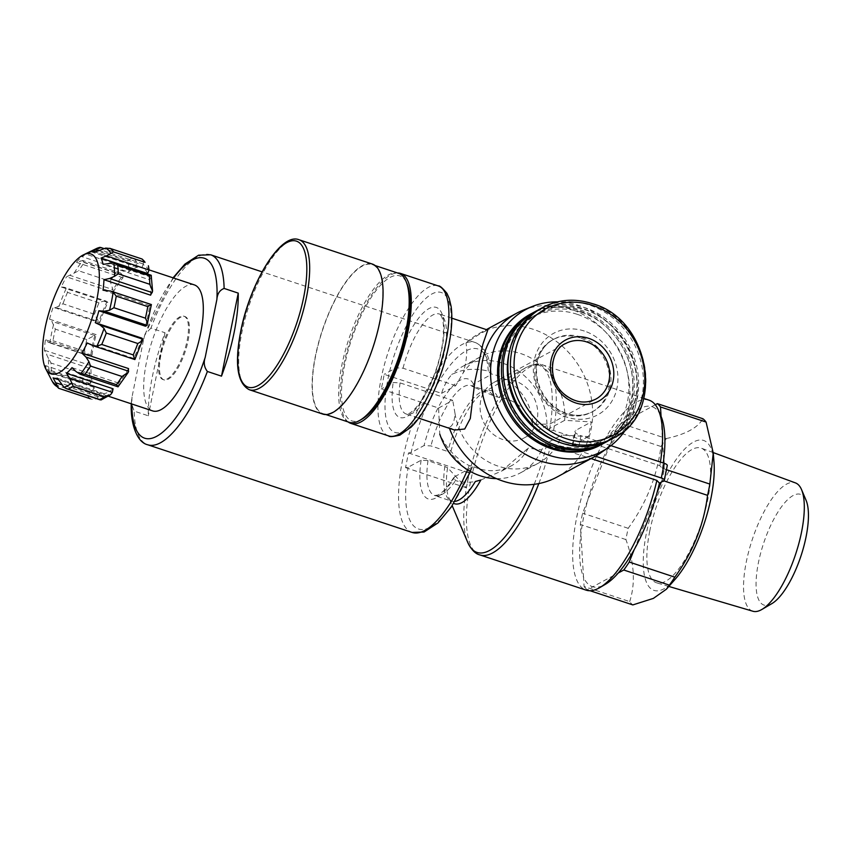 <?xml version="1.0" encoding="UTF-8"?>
<svg xmlns="http://www.w3.org/2000/svg" width="851" height="851" viewBox="0 0 851 851"><rect width="100%" height="100%" fill="white"/><g stroke="black" fill="none" stroke-linecap="round" stroke-linejoin="round"><path stroke-width="0.64" stroke-dasharray="4.25 3.19" d="M210.654 254.789A100.067 33.849 -71.7 0 0 150.935 328.071L165.041 332.752A100.067 33.849 -71.7 0 0 148.297 415.799L134.192 411.118A100.067 33.849 -71.7 0 0 147.659 444.754M666.45 469.699L664.259 468.965L664.163 467.497L662.386 468.465L659.844 465.731L553.597 430.5L547.533 429.617L546.948 424.106L532.981 424.33A50.028 44.295 61.6 0 0 491.144 373.94L488.283 371.1C474.433 367.834 462.274 368.994 451.775 374.589C447.381 379.461 443.977 385.716 441.563 393.353L384.173 374.323A100.067 33.849 108.3 0 1 381.216 389.003L438.595 408.033L439.776 434.116C446.254 448.19 456.072 458.7 469.231 465.625L472.539 466.188A50.028 44.295 61.6 0 0 511.206 465.901A50.028 44.295 61.6 0 0 528.184 448.126L541.736 449.956L544.576 444.296L561.713 435.021L588.392 436.584L591.349 421.905L564.67 420.341A60.57 53.624 61.6 0 0 538.396 362.898A60.57 53.624 61.6 0 0 480.709 356.643A60.57 53.624 61.6 0 0 463.189 372.876C466.582 361.494 467.518 351.548 465.997 343.027L480.921 333.198L487.783 330.082M150.935 328.071L144.925 334.475L143.691 339.081L132.022 396.981L131.288 403.129L134.192 411.118M160.818 355.601A33.359 11.286 -71.7 0 0 163.956 379.876A33.359 11.286 -71.7 0 0 185.156 351.761A33.359 11.286 -71.7 0 0 184.954 316.551A33.359 11.286 -71.7 0 0 160.818 355.601M438.595 408.033L452.743 400.364L400.066 382.897L393.183 382.514L381.216 389.003M534.215 484.315A98.525 33.327 -71.7 0 0 546.672 444.424L544.576 444.296M546.672 444.424L591.062 458.583M595.477 456.179L578.052 450.402L581.01 435.723A10.531 3.361 -168.6 0 1 574.989 431.308A10.531 3.361 -168.6 0 1 575.904 430.266L591.349 421.905M588.392 436.584L572.946 444.945A10.531 3.361 -168.6 0 0 572.032 445.988A10.531 3.361 -168.6 0 0 578.052 450.402M441.563 393.353L455.71 385.684L463.189 372.876M455.71 385.684L403.023 368.217L396.151 367.834L384.173 374.323M547.533 429.617L564.67 420.341M610.922 445.637L581.01 435.723M663.908 463.21L664.163 467.497L666.822 466.061A5.266 1.681 -168.6 0 0 667.28 465.54M532.981 424.33C525.79 408.044 513.983 398.959 497.569 397.087L492.708 395.407A57.932 19.594 -71.7 0 0 488.038 391.162A57.932 19.594 -71.7 0 0 447.828 451.519L450.519 452.966L469.231 473.092L466.274 487.772L447.562 467.646A59.474 20.116 -71.7 0 0 448.807 497.654A59.474 20.116 -71.7 0 0 453.711 503.43M492.708 395.407L472.507 386.588L473.486 384.141L490.538 374.908A94.801 32.072 -71.7 0 0 456.508 358.207A94.801 32.072 -71.7 0 0 411.107 452.572L424.085 445.541L430.957 445.924L447.828 451.519M480.836 480.017L501.771 471.007L528.184 448.126M411.107 452.572L408.501 452.955L405.544 467.635L408.14 467.252L421.128 460.221L428 460.604L447.562 467.646M421.128 460.221A63.197 21.381 -71.7 0 0 427.457 498.622A63.197 21.381 -71.7 0 0 454.838 476.603L453.753 477.571L455.508 480.581C461.795 482.453 468.401 482.762 475.347 481.496M454.838 476.603L471.901 467.359L472.539 466.188L471.901 467.359A94.801 32.072 -71.7 0 1 421.958 529.545A94.801 32.072 -71.7 0 1 408.14 467.252M491.144 373.94L490.538 374.908L491.144 373.94M454.604 430.032L449.02 427.213C452.392 426.564 454.391 421.979 455.008 413.448L452.743 400.364M662.386 468.465A94.801 32.072 -71.7 0 0 663.237 462.987M663.716 480.815L661.982 480.241A100.067 33.849 -71.7 0 0 664.259 468.965M655.291 404.736L651.802 406.629A94.801 32.072 -71.7 0 0 626.325 420.426A94.801 32.072 -71.7 0 0 610.412 443.765A94.801 32.072 -71.7 0 0 587.562 500.803A94.801 32.072 -71.7 0 0 580.903 533.854A94.801 32.072 -71.7 0 0 583.52 577.095L584.094 586.488L629.687 601.604A100.067 33.849 -71.7 0 0 632.836 604.912M590.073 590.732L587.254 589.796L592.785 586.796A94.801 32.072 -71.7 0 0 605.391 584.307M584.094 586.488A100.067 33.849 -71.7 0 0 587.254 589.796M629.687 601.604C635.591 583.414 634.335 562.745 625.921 539.577A100.067 33.849 -71.7 0 1 626.974 533.981A100.067 33.849 -71.7 0 1 628.187 528.301C646.196 503.569 657.121 476.294 660.961 446.498A100.067 33.849 -71.7 0 1 666.386 438.531L620.794 423.415A100.067 33.849 -71.7 0 0 615.369 431.383L582.605 513.185A100.067 33.849 -71.7 0 0 580.329 524.461L583.52 577.095A94.801 32.072 -71.7 0 0 592.785 586.796L618.252 573M660.961 446.498L615.369 431.383M663.684 459.583L661.057 416.33A94.801 32.072 -71.7 0 0 651.802 406.629L620.794 423.415M128.565 272.086A66.357 22.445 -71.7 0 1 137.607 267.193L138.202 264.214A69.516 23.52 -71.7 0 0 129.161 269.107L128.565 272.086L81.941 256.63L91.238 251.853L96.035 250.566L127.533 261.012L129.246 268.501L86.568 254.353M148.861 270.629A69.516 23.52 -71.7 0 0 143.106 264.587L141.936 267.522L95.312 252.066L149.095 269.895M147.691 273.554A66.357 22.445 -71.7 0 0 141.936 267.522M152.01 293.063A69.516 23.52 -71.7 0 0 151.084 277.713L149.648 279.819L103.035 264.363M150.584 295.169A66.357 22.445 -71.7 0 0 149.648 279.819M146.808 325.518A69.516 23.52 -71.7 0 0 150.946 304.966L149.638 305.669L103.024 290.212M145.5 326.22A66.357 22.445 -71.7 0 0 149.638 305.669M141.915 338.166A66.357 22.445 -71.7 0 1 133.798 358.409L134.639 359.282A69.516 23.52 -71.7 0 0 142.745 339.038M128.533 368.579A66.357 22.445 -71.7 0 1 118.629 383.099L118.768 385.322A69.516 23.52 -71.7 0 0 128.661 370.802M113.087 388.779A66.357 22.445 -71.7 0 1 104.045 393.673L103.439 396.651A69.516 23.52 -71.7 0 0 112.481 391.758M99.716 393.343A66.357 22.445 -71.7 0 1 93.961 387.301L92.78 390.237A69.516 23.52 -71.7 0 0 98.535 396.268L99.716 393.343L53.092 377.887M91.993 381.046A66.357 22.445 -71.7 0 1 91.068 365.696L89.632 367.802A69.516 23.52 -71.7 0 0 90.568 383.152L91.993 381.046L45.38 365.59L49.326 371.919L51.528 371.664L83.015 382.11L86.334 384.237L49.326 371.919A73.494 24.86 -71.7 0 1 48.518 358.516L50.996 363.015A74.782 25.296 -71.7 0 0 51.528 371.664M92.004 355.197A66.357 22.445 -71.7 0 1 93.695 345.123A66.357 22.445 -71.7 0 1 96.152 334.645L94.844 335.347A69.516 23.52 -71.7 0 0 90.695 355.899L92.004 355.197L45.39 339.73L48.805 342.581L52.996 340.719A74.782 25.296 -71.7 0 1 55.326 329.135L51.858 321.327L49.528 319.178A66.357 22.445 108.3 0 1 53.113 307.243L56.017 307.488L62.942 303.796L94.429 314.242L98.705 321.646L56.017 307.488M99.737 322.699A66.357 22.445 -71.7 0 1 107.843 302.456L107.013 301.584A69.516 23.52 -71.7 0 0 98.897 321.827L99.737 322.699L53.113 307.243M113.119 292.287A66.357 22.445 -71.7 0 1 123.023 277.766L122.884 275.543A69.516 23.52 -71.7 0 0 112.981 290.063L113.119 292.287L66.495 276.83L78.696 270.799L110.194 281.245L112.917 289.606L70.239 275.447M127.533 261.012A74.782 25.296 -71.7 0 1 132.628 258.247L134.298 258.608L138.202 264.214M129.161 269.107L129.246 268.501M143.106 264.587L143.308 263.991C143.84 260.821 143.34 259.14 141.819 258.959M151.084 277.713L151.669 275.841M118.47 386.684L118.768 385.322M101.152 399.938L103.439 396.651M98.535 396.268L98.269 396.853C96.057 399.47 93.44 400.119 90.419 398.789L58.921 388.343A74.782 25.296 -71.7 0 1 55.677 384.939L52.315 381.461L47.337 371.844A66.357 22.445 108.3 0 1 45.38 365.59M90.419 398.789A74.782 25.296 -71.7 0 1 87.174 395.385L92.78 390.237M90.568 383.152L86.334 384.237M83.015 382.11A74.782 25.296 -71.7 0 1 82.494 373.461L89.632 367.802M90.695 355.899L89.27 355.984L84.494 351.165A74.782 25.296 -71.7 0 1 86.823 339.581L94.844 335.347M94.429 314.242A74.782 25.296 -71.7 0 1 99.003 302.839C102.28 301.201 104.886 300.722 106.811 301.392L107.013 301.584M99.003 302.839L67.506 292.393L66.112 288.691L64.123 287.244L106.364 301.158L64.123 287.244L61.229 287A66.357 22.445 108.3 0 1 66.495 276.83M110.194 281.245A74.782 25.296 -71.7 0 1 115.768 273.065L120.693 273.075L122.884 275.543M100.45 247.386L101.131 247.801A74.782 25.296 -71.7 0 0 96.035 250.566M120.693 273.065L82.707 260.47L84.27 262.619A74.782 25.296 -71.7 0 0 78.696 270.799M74.143 273.182A73.494 24.86 -71.7 0 1 82.792 260.512L76.399 262.31A66.357 22.445 108.3 0 1 81.941 256.63M48.518 358.516L44.454 350.24A66.357 22.445 108.3 0 1 45.39 339.73M713.989 461.997A78.994 26.721 -71.7 0 0 684.161 449.594A78.994 26.721 -71.7 0 0 646.452 532.917A78.994 26.721 -71.7 0 0 675.077 579.34M649.749 531.13A70.941 23.998 -71.7 0 0 656.674 582.839A70.941 23.998 -71.7 0 0 701.522 522.982A70.941 23.998 -71.7 0 0 701.32 448.19A70.941 23.998 -71.7 0 0 649.749 531.13M666.386 438.531C685.704 434.308 697.884 427.713 702.915 418.745M628.187 528.301L582.605 513.185M625.921 539.577L580.329 524.461M659.844 465.731A100.067 33.849 -71.7 0 0 660.44 462.061M649.079 400.172A100.067 33.849 -71.7 0 0 585.456 484.496A100.067 33.849 -71.7 0 0 586.094 590.137M159.882 355.282A33.359 11.286 -71.7 0 0 163.009 379.567A33.359 11.286 -71.7 0 0 184.22 351.452A33.359 11.286 -71.7 0 0 184.007 316.242A33.359 11.286 -71.7 0 0 159.882 355.282M194.4 284.915A66.357 22.445 -71.7 0 0 146.383 362.59A66.357 22.445 -71.7 0 0 152.627 410.895M96.152 334.645L49.528 319.178M107.843 302.456L61.229 287M123.023 277.766L76.399 262.31M137.607 267.193L90.983 251.736M133.798 358.409L87.185 342.953M118.629 383.099L72.016 367.643M104.045 393.673L57.421 378.216M93.961 387.301L47.337 371.844M91.068 365.696L44.454 350.24M634.176 549.661L657.025 492.623M661.206 482.177L661.982 480.241M408.501 452.955L469.231 473.092M405.544 467.635L466.274 487.772M386.684 386.046A73.729 24.945 108.3 0 1 389.641 371.366A73.729 24.945 108.3 0 1 433.531 293.191A73.729 24.945 108.3 0 1 448.264 346.155A73.729 24.945 108.3 0 1 405.948 430.01A73.729 24.945 108.3 0 1 386.684 386.046M322.699 414.054A78.994 26.721 108.3 0 1 322.199 330.667A78.994 26.721 108.3 0 1 372.43 264.087M379.642 321.699A78.473 26.551 108.3 0 1 322.869 413.554A78.473 26.551 108.3 0 1 322.369 330.72A78.473 26.551 108.3 0 1 372.259 264.587A78.473 26.551 108.3 0 1 379.642 321.699M349.208 422.298A78.473 26.551 108.3 0 1 348.708 339.453A78.473 26.551 108.3 0 1 398.608 273.331M362.175 419A76.367 25.838 108.3 0 1 351.272 340.304A76.367 25.838 108.3 0 1 407.033 283.723M348.165 421.947A78.994 26.721 108.3 0 1 350.421 340.028A78.994 26.721 108.3 0 1 397.566 272.98M546.948 424.106A60.57 53.624 61.6 0 0 518.11 370.834A60.57 53.624 61.6 0 0 462.848 366.313A60.57 53.624 61.6 0 0 451.775 374.589M496.452 478.624A60.57 53.624 61.6 0 0 520.535 472.826A60.57 53.624 61.6 0 0 541.736 449.956M455.008 413.448A60.57 53.624 61.6 0 0 538.396 463.157A60.57 53.624 61.6 0 0 561.713 435.021M449.02 427.213A81.632 72.282 61.6 0 0 449.445 428.34M557.043 477.017A81.632 72.282 61.6 0 0 591.583 399.725A81.632 72.282 61.6 0 0 533.46 329.39A81.632 72.282 61.6 0 0 479.294 333.454A81.632 72.282 61.6 0 0 465.997 343.027M600.434 453.051A81.632 72.282 61.6 0 0 628.091 375.589A81.632 72.282 61.6 0 0 570.702 309.211A81.632 72.282 61.6 0 0 523.067 310.2M626.176 428.83A80.526 71.303 61.6 0 0 579.106 305.573A80.526 71.303 61.6 0 0 557.416 301.871M577.34 314.338A71.101 62.953 61.6 0 0 502.356 395.194A71.101 62.953 61.6 0 0 612.358 431.67A71.101 62.953 61.6 0 0 577.34 314.338M600.678 444.999A74.26 65.75 61.6 0 0 632.091 374.685A74.26 65.75 61.6 0 0 579.223 310.7A74.26 65.75 61.6 0 0 529.95 314.402M603.253 443.584A74.26 65.75 61.6 0 0 633.25 373.185A74.26 65.75 61.6 0 0 580.51 309.998A74.26 65.75 61.6 0 0 532.535 313.019M581.212 312.243A71.101 62.953 61.6 0 0 506.239 393.088A71.101 62.953 61.6 0 0 616.23 429.564A71.101 62.953 61.6 0 0 581.212 312.243M604.55 442.892A74.26 65.75 61.6 0 0 635.974 372.589A74.26 65.75 61.6 0 0 583.095 308.605A74.26 65.75 61.6 0 0 533.822 312.306M608.614 440.627A74.26 65.75 61.6 0 0 637.442 370.174A74.26 65.75 61.6 0 0 584.818 307.668A74.26 65.75 61.6 0 0 537.938 310.147M557.713 441.626A71.101 62.953 61.6 0 0 635.58 397.63A71.101 62.953 61.6 0 0 585.52 309.913A71.101 62.953 61.6 0 0 509.292 352.218M579.893 337.804A41.082 36.37 61.6 0 0 552.639 339.847A41.082 36.37 61.6 0 0 540.215 393.29A41.082 36.37 61.6 0 0 591.764 412.086A41.082 36.37 61.6 0 0 609.146 373.195A41.082 36.37 61.6 0 0 579.893 337.804M611.007 439.403A74.26 65.75 61.6 0 0 642.431 369.089A74.26 65.75 61.6 0 0 589.552 305.105A74.26 65.75 61.6 0 0 540.279 308.807M514.834 380.886A31.604 27.977 61.6 0 0 493.857 382.461A31.604 27.977 61.6 0 0 484.304 423.575A31.604 27.977 61.6 0 0 523.961 438.031A31.604 27.977 61.6 0 0 537.332 408.108A31.604 27.977 61.6 0 0 514.834 380.886M752.89 611.241A67.612 22.871 108.3 0 1 746.284 561.958A67.612 22.871 108.3 0 1 795.44 482.9M771.846 603.625A58.304 19.722 108.3 0 1 763.517 543.544A58.304 19.722 108.3 0 1 806.088 500.335M165.041 332.752L148.297 415.799M488.283 371.1A100.067 33.849 -71.7 0 0 475.028 342.464A100.067 33.849 -71.7 0 0 425.415 392.215A100.067 33.849 -71.7 0 0 398.566 498.782A100.067 33.849 -71.7 0 0 412.033 532.418M467.507 469.784A100.067 33.849 -71.7 0 0 469.231 465.625M132.022 396.981A94.801 32.072 -71.7 0 0 131.831 403.991M173.593 278.022A94.801 32.072 -71.7 0 0 143.691 339.081M497.569 397.087A59.474 20.116 -71.7 0 0 483.74 392.3A59.474 20.116 -71.7 0 0 450.519 452.966M474.252 387.609A57.932 19.594 -71.7 0 0 471.177 385.567A57.932 19.594 -71.7 0 0 430.957 445.924M473.486 384.141A63.197 21.381 -71.7 0 0 449.349 390.024A63.197 21.381 -71.7 0 0 424.085 445.541M549.629 429.744A98.525 33.327 -71.7 0 0 525.578 367.781A98.525 33.327 -71.7 0 0 476.379 448.328A98.525 33.327 -71.7 0 0 467.699 542.31M444.871 466.199A57.932 19.594 -71.7 0 0 451.573 501.143A57.932 19.594 -71.7 0 0 455.03 501.388M428 460.604A57.932 19.594 -71.7 0 0 434.701 495.548A57.932 19.594 -71.7 0 0 455.508 480.581M572.946 444.945L575.904 430.266M403.023 368.217A52.666 17.818 108.3 0 1 439.403 314.04A52.666 17.818 108.3 0 1 439.744 369.642A52.666 17.818 108.3 0 1 406.257 414.022A52.666 17.818 108.3 0 1 400.066 382.897M132.628 258.247L101.131 247.801M87.174 395.385L55.677 384.939M82.494 373.461L50.996 363.015M67.506 292.393A74.782 25.296 -71.7 0 0 62.942 303.796M115.768 273.065L84.27 262.619M96.131 248.694A73.494 24.86 -71.7 0 0 91.238 251.853M53.57 324.561A73.494 24.86 -71.7 0 0 49.943 342.506M66.112 288.691A73.494 24.86 -71.7 0 0 59.027 306.371M553.597 430.5A100.067 33.849 -71.7 0 0 542.832 364.941A100.067 33.849 -71.7 0 0 479.209 449.264A100.067 33.849 -71.7 0 0 479.847 554.905M538.821 483.57A100.067 33.849 -71.7 0 0 550.629 445.179M84.494 351.165L52.996 340.719M86.823 339.581L55.326 329.135M122.821 275.086L80.143 260.938M94.546 335.485L51.858 321.327M90.397 356.037L47.72 341.879M89.312 368.206L46.624 354.059M90.238 383.556L47.56 369.408M92.514 390.811L49.826 376.663M98.269 396.853L61.761 384.748M103.29 397.236L60.602 383.088M118.757 385.758L76.069 371.6M134.766 359.441L92.089 345.293M151.18 304.807L108.492 290.659M151.34 277.277L108.651 263.129M138.287 263.608L98.918 250.556M143.308 263.991L100.62 249.843M663.865 480.741L666.822 466.061M396.151 367.834A57.932 19.594 108.3 0 1 440.031 310.221A57.932 19.594 108.3 0 1 421.745 400.906A57.932 19.594 108.3 0 1 393.183 382.514M249.311 389.726A78.994 26.721 108.3 0 1 248.811 306.328A78.994 26.721 108.3 0 1 299.041 239.759M388.556 435.893A78.994 26.721 108.3 0 1 388.056 352.505A78.994 26.721 108.3 0 1 438.286 285.925M581.19 337.102A41.082 36.37 61.6 0 0 553.927 339.145A41.082 36.37 61.6 0 0 541.513 392.588A41.082 36.37 61.6 0 0 593.051 411.395A41.082 36.37 61.6 0 0 610.433 372.493A41.082 36.37 61.6 0 0 581.19 337.102M584.329 331.039A46.348 41.039 61.6 0 0 535.449 383.748A46.348 41.039 61.6 0 0 607.157 407.523A46.348 41.039 61.6 0 0 584.329 331.039M613.539 438.031A74.26 65.75 61.6 0 0 644.952 367.717A74.26 65.75 61.6 0 0 592.083 303.733A74.26 65.75 61.6 0 0 542.81 307.434M493.857 382.461L565.766 343.517A31.604 27.977 61.6 0 0 556.214 384.631A31.604 27.977 61.6 0 0 595.86 399.087L523.961 438.031M491.176 374.078C490.336 357.26 484.953 346.719 475.028 342.464L262.097 271.852M131.288 403.129L131.277 403.81M173.051 277.841L144.915 334.475M472.507 386.588L471.177 385.567L488.038 391.162L483.74 392.3L525.578 367.781C532.928 364.015 538.683 363.069 542.832 364.941L643.845 398.438M453.764 477.571C445.105 491.24 439.52 494.42 437.818 495.037L434.701 495.548L451.573 501.143C452.264 502.207 448.754 498.665 448.807 497.654L452.211 505.707M472.486 466.784L470.497 471.539M451.838 318.168L439.403 314.04L441.158 315.912C442.041 317.125 444.871 323.295 442.818 341.357C440.967 354.963 437.052 368.696 431.063 382.546C426.84 392.088 422.394 399.768 417.724 405.608C414.086 409.969 411.107 412.618 408.799 413.565L406.257 414.022L418.692 418.149M184.954 316.551L184.007 316.242M163.956 379.876L163.009 379.567M108.534 396.268L58.347 379.631M89.27 355.984L48.815 342.57M134.298 258.619L104.013 248.566M572.032 445.988L574.989 431.308M322.869 413.554L325.784 414.533M372.259 264.587L375.185 265.565M501.771 471.007L511.206 465.901M462.848 366.313L480.709 356.643M520.535 472.826L538.396 463.157M479.294 333.454L486.368 329.614M591.764 412.086L593.051 411.395C575.393 421.809 545.789 411.235 537.651 380.791C533.151 360.313 543.012 344.304 553.927 339.145L552.639 339.847M713.223 452.572L701.32 448.19M668.833 586.435L656.674 582.839"/><path stroke-width="1.28" d="M470.497 471.539L451.275 507.068L437.967 522.94L424.075 532.024L412.033 532.418L147.659 444.754A100.067 33.849 -71.7 0 0 207.378 371.472L221.494 376.153A100.067 33.849 -71.7 0 0 238.237 293.116L224.121 288.436A100.067 33.849 -71.7 0 0 210.654 254.789L198.602 255.194L184.88 264.129L173.051 277.841M207.378 371.472C204.166 367.302 203.442 362.6 205.208 357.346L216.888 299.446C217.313 293.776 219.728 290.106 224.121 288.436M452.211 505.707L467.699 542.31C471.348 549.735 475.401 553.927 479.847 554.905L586.094 590.137A100.067 33.849 -71.7 0 0 599.753 587.615L605.391 584.307A94.801 32.072 -71.7 0 0 618.252 573L623.783 570.01L669.375 585.126A100.067 33.849 -71.7 0 0 674.8 577.159L629.219 562.043L634.176 549.661A94.801 32.072 -71.7 0 0 657.025 492.623A94.801 32.072 -71.7 0 0 659.429 483.145L656.876 480.411L591.062 458.583M659.429 483.145L663.865 480.741A5.266 1.681 -168.6 0 0 664.323 480.219A5.266 1.681 -168.6 0 0 661.312 478.007L595.477 456.179M664.323 480.219L667.28 465.54A5.266 1.681 -168.6 0 0 664.269 463.327L610.922 445.637M455.03 501.388A57.932 19.594 -71.7 0 0 475.347 481.496L480.836 480.017A59.474 20.116 -71.7 0 1 453.711 503.43M451.838 318.168L487.772 330.082L482.9 344.112L474.901 381.45L470.295 418.522L464.71 429.01L454.604 430.032M663.908 463.21L663.684 459.583A94.801 32.072 -71.7 0 0 661.078 416.373L660.493 406.948A100.067 33.849 -71.7 0 0 657.334 403.629L655.291 404.736M663.237 462.987A94.801 32.072 -71.7 0 0 663.684 459.583M660.493 406.948L706.075 422.064A100.067 33.849 -71.7 0 0 702.915 418.745L657.334 403.629M663.716 480.815L707.564 495.356A100.067 33.849 -71.7 0 0 709.84 484.081L666.45 469.699M623.783 570.01A100.067 33.849 -71.7 0 0 629.219 562.043M669.375 585.126L666.344 589.243L653.377 598.391L632.836 604.912L590.073 590.732M657.025 492.623L661.206 482.177M618.252 573A94.801 32.072 -71.7 0 0 634.176 549.661M101.078 258.098L147.691 273.554L149.063 270.022L106.386 255.874L101.078 258.098A66.357 22.445 108.3 0 1 103.035 264.363L113.747 262.885L117.725 265.193L149.223 275.639L151.191 275.267L152.595 291.18L150.584 295.169L103.96 279.713A66.357 22.445 108.3 0 1 103.024 290.212L110.938 291.127L113.13 292.308L116.257 296.137L147.744 306.583L151.18 304.807M98.876 310.764L145.5 326.22L147.032 325.359L104.354 311.211L98.876 310.764A66.357 22.445 108.3 0 1 95.291 322.699L100.195 325.05L104.045 328.443L106.311 333.06L137.798 343.506C141.011 341.783 142.702 340.347 142.872 339.198L134.873 359.569L93.631 345.889M100.195 325.05L142.872 339.198L141.915 338.166L95.291 322.699M128.288 372.281L128.533 368.579L81.909 353.122L85.972 357.08L88.929 361.632L90.557 366.058L122.044 376.504L128.288 372.281L118.023 386.822L80.047 374.227L84.972 374.238A74.782 25.296 -71.7 0 0 90.557 366.058M110.577 394.715L112.332 392.343L113.087 388.779L66.463 373.323L69.644 378.184L73.207 386.29L104.705 396.736L110.577 394.715L101.141 399.927L99.61 399.491A74.782 25.296 -71.7 0 0 104.705 396.736M141.819 258.959A74.782 25.296 -71.7 0 1 145.064 262.353L142.096 259.023L109.747 248.29L142.043 259.002M148.382 265.767L149.063 270.022M149.223 275.639A74.782 25.296 -71.7 0 1 149.744 284.287L152.584 291.18M147.744 306.583A74.782 25.296 -71.7 0 1 145.415 318.168C147.117 321.412 147.659 323.816 147.032 325.359L151.393 304.552L111.311 291.265M137.798 343.506A74.782 25.296 -71.7 0 1 133.235 354.91L134.766 359.441M122.044 376.504A74.782 25.296 -71.7 0 1 116.47 384.684L118.023 386.822M100.173 399.874L66.442 388.684L63.942 387.237L57.421 378.216A66.357 22.445 108.3 0 1 53.315 377.961A66.357 22.445 108.3 0 1 53.092 377.887L58.645 388.279L90.419 398.789M98.918 250.556L95.61 249.449L99.599 247.364L96.131 248.694A73.494 24.86 -71.7 0 1 99.131 247.577L101.131 247.801M106.386 255.874L113.566 251.917A74.782 25.296 -71.7 0 0 110.322 248.513L105.737 248.077L95.089 251.992A66.357 22.445 108.3 0 1 95.312 252.066M114.406 263.065L113.747 262.885A73.494 24.86 -71.7 0 1 114.555 276.288L118.246 273.841A74.782 25.296 -71.7 0 0 117.725 265.193M104.354 311.211L109.502 310.253L113.917 307.722A74.782 25.296 -71.7 0 0 116.257 296.137M81.909 353.122A66.357 22.445 108.3 0 0 87.185 342.953L93.291 345.783L96.961 346.123L101.737 344.464A74.782 25.296 -71.7 0 0 106.311 333.06M66.442 388.694L68.112 389.056A74.782 25.296 -71.7 0 0 73.207 386.29M58.645 388.279L52.358 381.535L45.72 368.781A63.197 21.381 -71.7 0 0 69.761 362.962A63.197 21.381 -71.7 0 0 95.014 307.743A63.197 21.381 -71.7 0 0 83.515 254.811A63.197 21.381 -71.7 0 0 45.124 327.89A63.197 21.381 -71.7 0 0 45.72 368.781M114.555 276.288L109.588 278.479L103.96 279.713M95.61 249.449L90.983 251.736A66.357 22.445 108.3 0 1 95.089 251.992M88.929 361.632A73.494 24.86 -71.7 0 1 80.281 374.302L76.069 371.6L72.016 367.643A66.357 22.445 108.3 0 1 66.463 373.323M666.354 589.254L675.077 579.34A78.994 26.721 -71.7 0 0 713.989 461.997L713.255 453.04L709.84 484.081M706.075 422.064L713.255 453.04M707.564 495.356C703.862 524.833 692.937 552.108 674.8 577.159M660.44 462.061A100.067 33.849 -71.7 0 0 658.525 410.352A100.067 33.849 -71.7 0 0 649.079 400.172L643.845 398.438M599.753 587.615A100.067 33.849 -71.7 0 0 656.876 480.411M661.078 416.373A94.801 32.072 -71.7 0 0 661.057 416.33L658.525 410.352M108.534 396.268L152.627 410.895A66.357 22.445 -71.7 0 0 194.815 354.973A66.357 22.445 -71.7 0 0 194.4 284.915L149.095 269.895M299.041 239.759L372.43 264.087A78.994 26.721 108.3 0 1 379.854 321.582A78.994 26.721 108.3 0 1 322.699 414.054L249.311 389.726C236.886 383.163 234.259 362.537 241.418 327.837C251.534 280.266 281.266 232.249 299.041 239.759A78.994 26.721 108.3 0 1 306.466 297.254A78.994 26.721 108.3 0 1 249.311 389.726M375.185 265.565L398.608 273.331A78.473 26.551 108.3 0 1 406.012 281.309A78.473 26.551 108.3 0 1 405.98 330.443A78.473 26.551 108.3 0 1 359.92 420.32A78.473 26.551 108.3 0 1 349.208 422.298L325.784 414.533M406.012 281.309L407.033 283.723A76.367 25.838 108.3 0 1 407.001 331.528A76.367 25.838 108.3 0 1 362.175 419L359.92 420.32M397.566 272.98A78.994 26.721 108.3 0 1 400.651 273.448A78.994 26.721 108.3 0 1 408.076 330.943A78.994 26.721 108.3 0 1 350.92 423.415A78.994 26.721 108.3 0 1 348.165 421.947M439.776 434.116A60.57 53.624 61.6 0 0 496.452 478.624M449.445 428.34A81.632 72.282 61.6 0 0 557.043 477.017L594.285 456.838A81.632 72.282 61.6 0 0 600.434 453.051L608.433 447.466A80.526 71.303 61.6 0 0 626.176 428.83M557.416 301.871A80.526 71.303 61.6 0 0 532.12 306.551L523.067 310.2A81.632 72.282 61.6 0 0 516.536 313.285A81.632 72.282 61.6 0 0 491.857 419.479A81.632 72.282 61.6 0 0 594.285 456.838M532.12 306.551A80.526 71.303 61.6 0 0 501.324 414.352A80.526 71.303 61.6 0 0 608.433 447.466M532.535 313.019A74.26 65.75 61.6 0 0 531.237 313.7L529.95 314.402A74.26 65.75 61.6 0 0 507.494 411.012A74.26 65.75 61.6 0 0 600.678 444.999L601.965 444.296A74.26 65.75 61.6 0 0 603.253 443.584M531.237 313.7A74.26 65.75 61.6 0 0 508.792 410.31A74.26 65.75 61.6 0 0 601.965 444.296M537.938 310.147A74.26 65.75 61.6 0 0 535.545 311.37L533.822 312.306A74.26 65.75 61.6 0 0 511.377 408.916A74.26 65.75 61.6 0 0 604.55 442.892L606.274 441.967A74.26 65.75 61.6 0 0 608.614 440.627M535.545 311.37A74.26 65.75 61.6 0 0 513.089 407.98A74.26 65.75 61.6 0 0 606.274 441.967M509.292 352.218A71.101 62.953 61.6 0 0 557.713 441.626M542.81 307.434L540.279 308.807A74.26 65.75 61.6 0 0 517.833 405.416A74.26 65.75 61.6 0 0 611.007 439.403L613.539 438.031C665.812 413.629 650.887 319.561 592.487 303.669C574.872 298.084 558.309 299.339 542.81 307.434A74.26 65.75 61.6 0 0 520.355 404.044A74.26 65.75 61.6 0 0 613.539 438.031M588.615 338.304A34.763 30.774 61.6 0 0 551.959 377.833A34.763 30.774 61.6 0 0 605.731 395.672A34.763 30.774 61.6 0 0 588.615 338.304M713.223 452.572L795.44 482.9A67.612 22.871 108.3 0 1 801.578 489.697A67.612 22.871 108.3 0 1 801.557 532.024A67.612 22.871 108.3 0 1 761.868 609.465A67.612 22.871 108.3 0 1 752.89 611.241L668.833 586.435M801.578 489.697L806.088 500.335A58.304 19.722 108.3 0 1 806.067 536.843A58.304 19.722 108.3 0 1 771.846 603.625L761.868 609.465M221.494 376.153L238.237 293.116M412.033 532.418A100.067 33.849 -71.7 0 0 467.507 469.784M131.831 403.991A94.801 32.072 -71.7 0 0 158.552 435.201A94.801 32.072 -71.7 0 0 205.208 357.346M216.888 299.446A94.801 32.072 -71.7 0 0 173.593 278.022M467.699 542.31A98.525 33.327 -71.7 0 0 534.215 484.315M145.064 262.353L113.566 251.917M149.744 284.287L118.246 273.841M145.415 318.168L113.917 307.722M133.235 354.91L101.737 344.464M116.47 384.684L84.972 374.238M99.61 399.491L68.112 389.056M110.758 253.353A73.494 24.86 -71.7 0 0 105.737 248.077M109.502 310.253A73.494 24.86 -71.7 0 0 113.13 292.308M96.961 346.123A73.494 24.86 -71.7 0 0 104.045 328.443M63.942 387.237A73.494 24.86 -71.7 0 0 71.835 382.961M52.315 381.461A73.494 24.86 -71.7 0 0 57.336 386.726M479.847 554.905A100.067 33.849 -71.7 0 0 538.821 483.57M61.761 384.748L55.581 382.695M112.332 392.343L69.644 378.184M128.661 371.238L85.972 357.08M152.265 292.627L109.588 278.479M661.312 478.007L664.269 463.327M303.722 297.095A76.888 26.009 108.3 0 1 244.109 384.503A76.888 26.009 108.3 0 1 269.054 260.757A76.888 26.009 108.3 0 1 303.722 297.095M445.711 343.421A78.994 26.721 108.3 0 1 388.556 435.893C389.237 437.052 393.024 436.786 399.906 435.116L410.937 427.255C424.947 414.107 441.648 380.418 448.722 345.634C451.817 330.167 452.604 317.04 451.073 306.232L449.243 298.478L446.924 293.34C442.403 287.883 439.52 285.415 438.286 285.925A78.994 26.721 108.3 0 1 445.711 343.421M586.733 341.942A31.604 27.977 61.6 0 0 565.766 343.517C551.214 348.559 545.746 379.269 564.49 394.396C574.957 402.629 585.414 404.193 595.86 399.087A31.604 27.977 61.6 0 0 609.231 369.174A31.604 27.977 61.6 0 0 586.733 341.942M592.87 305.477A71.644 63.431 61.6 0 0 517.312 386.95A71.644 63.431 61.6 0 0 628.155 423.702A71.644 63.431 61.6 0 0 592.87 305.477M262.097 271.852L210.654 254.789M131.288 403.129C130.309 422.426 136.415 442.212 147.659 444.754M418.692 418.149L454.594 430.053M83.515 254.811L96.131 248.694M58.347 379.631L53.315 377.961M151.106 275.235L114.545 263.119M104.013 248.566L100.45 247.386M350.92 423.415L388.556 435.893M400.651 273.448L438.286 285.925M486.368 329.614L516.536 313.285"/></g></svg>
